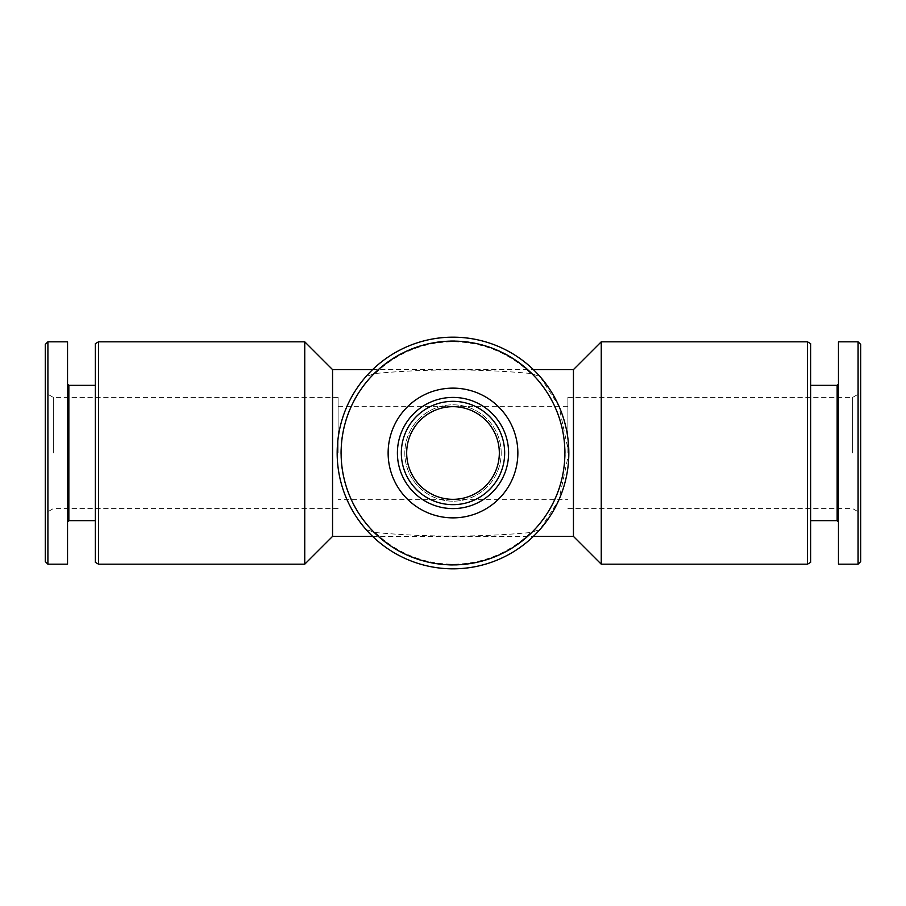 <?xml version="1.0" encoding="UTF-8"?>
<svg xmlns="http://www.w3.org/2000/svg" width="906" height="906" viewBox="0 0 906 906"><rect width="100%" height="100%" fill="white"/><g stroke="black" fill="none" stroke-linecap="round" stroke-linejoin="round"><path stroke-width="0.68" stroke-dasharray="4.53 3.4" d="M567.892 453L567.892 397.406L567.892 453M338.108 453L338.108 397.406L338.108 453M338.108 406.669L453 406.669C428.21 406.488 406.488 428.21 406.669 453C406.488 477.79 428.21 499.512 453 499.331L567.892 499.331M567.892 406.669L453 406.669C477.768 406.148 499.852 428.232 499.331 453C499.852 477.768 477.768 499.852 453 499.331L338.108 499.331M530.723 373.476C478.855 368.742 427.043 368.742 375.277 373.476L366.058 376.477A115.821 115.821 0 0 1 539.942 376.477L530.723 373.476A111.189 111.189 0 0 0 375.277 373.476M539.942 529.523A115.821 115.821 0 0 1 366.058 529.523L375.277 532.524C427.258 537.269 479.07 537.269 530.723 532.524L539.942 529.523L558.945 499.818L568.821 453A115.821 115.821 0 0 0 395.084 352.694A115.821 115.821 0 0 0 395.084 553.306A115.821 115.821 0 0 0 568.821 453L558.957 406.216L539.942 376.477M366.058 529.523C354.518 517.213 336.772 488.04 337.179 453.17C336.624 418.346 354.461 388.833 366.058 376.477M573.453 536.397L573.453 369.603M332.547 536.397L332.547 369.603M601.256 564.189L601.256 341.811M807.45 564.189L807.45 341.811M810.666 562.343L810.666 343.657M810.666 453L810.666 385.356L810.666 453M837.155 520.644L837.155 385.356M838.458 564.189L838.458 341.811M858.084 564.189L858.084 341.811M860.7 561.573L860.7 344.427M860.7 453L860.7 392.774L860.7 453M565.118 453A112.118 112.118 0 0 0 396.941 355.899A112.118 112.118 0 0 0 396.941 550.101A112.118 112.118 0 0 0 565.118 453M568.821 453A115.821 115.821 0 0 0 395.084 352.694A115.821 115.821 0 0 0 395.084 553.306A115.821 115.821 0 0 0 568.821 453M508.594 453A55.594 55.594 0 0 0 425.197 404.857A55.594 55.594 0 0 0 425.197 501.143A55.594 55.594 0 0 0 508.594 453A55.594 55.594 0 0 0 425.197 404.857A55.594 55.594 0 0 0 425.197 501.143A55.594 55.594 0 0 0 508.594 453A55.594 55.594 0 0 0 425.197 404.857A55.594 55.594 0 0 0 425.197 501.143A55.594 55.594 0 0 0 508.594 453M501.188 453A48.188 48.188 0 0 0 428.912 411.267A48.188 48.188 0 0 0 428.912 494.733A48.188 48.188 0 0 0 501.188 453A48.188 48.188 0 0 0 428.912 411.267A48.188 48.188 0 0 0 428.912 494.733A48.188 48.188 0 0 0 501.188 453M852.671 453L852.671 397.406L852.671 453M45.3 561.573L45.3 344.427M45.3 453L45.3 392.774L45.3 453M47.916 564.189L47.916 341.811M67.542 564.189L67.542 341.811M67.542 453L67.542 384.053L67.542 453M68.845 520.644L68.845 385.356M95.334 562.343L95.334 343.657M98.55 564.189L98.55 341.811M304.744 564.189L304.744 341.811M53.329 453L53.329 397.406L53.329 453M375.277 532.524A111.189 111.189 0 0 0 530.723 532.524M372.626 536.397L533.374 536.397M372.626 369.603L533.374 369.603M567.892 508.594L852.671 508.594L860.7 513.226M567.892 397.406L852.671 397.406L860.7 392.774M338.108 397.406L53.329 397.406L45.3 392.774M338.108 508.594L53.329 508.594L45.3 513.226"/><path stroke-width="1.36" d="M533.374 369.603L573.453 369.603L573.453 536.397L601.256 564.189L807.45 564.189L807.45 341.811L601.256 341.811L601.256 564.189M372.626 369.603L332.547 369.603L332.547 536.397L372.626 536.397M807.45 341.811L810.666 343.657L810.666 562.343L807.45 564.189M810.666 385.356L837.155 385.356L837.155 520.644L838.458 521.947M838.458 341.811L838.458 564.189L858.084 564.189L858.084 341.811L838.458 341.811M858.084 341.811L860.7 344.427L860.7 561.573L858.084 564.189M568.821 453A115.821 115.821 0 0 0 395.084 352.694A115.821 115.821 0 0 0 395.084 553.306A115.821 115.821 0 0 0 568.821 453M564.891 453A111.891 111.891 0 0 0 397.055 356.103A111.891 111.891 0 0 0 397.055 549.897A111.891 111.891 0 0 0 564.891 453M508.594 453A55.594 55.594 0 0 0 425.197 404.857A55.594 55.594 0 0 0 425.197 501.143A55.594 55.594 0 0 0 508.594 453M504.665 453A51.665 51.665 0 0 0 427.168 408.255A51.665 51.665 0 0 0 427.168 497.745A51.665 51.665 0 0 0 504.665 453M499.331 453A46.331 46.331 0 0 0 429.84 412.876A46.331 46.331 0 0 0 429.84 493.124A46.331 46.331 0 0 0 499.331 453M47.916 341.811L45.3 344.427L45.3 561.573L47.916 564.189L67.542 564.189L67.542 341.811L47.916 341.811L47.916 564.189M67.542 384.053L68.845 385.356L68.845 520.644L67.542 521.947M98.55 341.811L95.334 343.657L95.334 562.343L98.55 564.189L304.744 564.189L304.744 341.811L98.55 341.811L98.55 564.189M517.858 453A64.858 64.858 0 0 0 420.565 396.828A64.858 64.858 0 0 0 420.565 509.172A64.858 64.858 0 0 0 517.858 453M533.374 536.397L573.453 536.397M573.453 369.603L601.256 341.811M810.666 520.644L837.155 520.644M837.155 385.356L838.458 384.053M68.845 520.644L95.334 520.644M68.845 385.356L95.334 385.356M332.547 369.603L304.744 341.811M332.547 536.397L304.744 564.189"/></g></svg>
